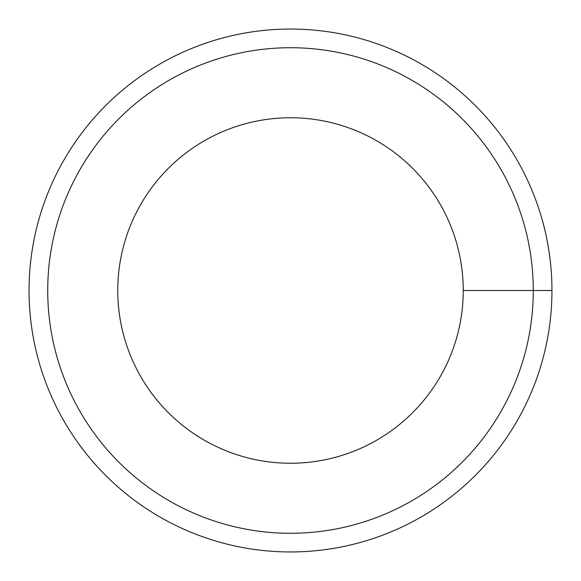 <?xml version="1.0" encoding="UTF-8"?>
<svg xmlns="http://www.w3.org/2000/svg" width="581" height="581" viewBox="0 0 581 581"><rect width="100%" height="100%" fill="white"/><g stroke="black" fill="none" stroke-linecap="round" stroke-linejoin="round"><path stroke-width="0.87" d="M533.278 290.5L551.95 290.5A261.45 261.45 0 0 0 290.5 29.05A261.45 261.45 0 0 0 29.05 290.5A261.45 261.45 0 0 0 290.5 551.95A261.45 261.45 0 0 0 551.95 290.5L463.246 290.5A172.746 172.746 0 0 0 290.5 117.754A172.746 172.746 0 0 0 117.754 290.5A172.746 172.746 0 0 0 290.5 463.246A172.746 172.746 0 0 0 463.246 290.5L533.278 290.5A242.778 242.778 0 0 0 290.5 47.722A242.778 242.778 0 0 0 47.722 290.5A242.778 242.778 0 0 0 290.5 533.278A242.778 242.778 0 0 0 533.278 290.5"/></g></svg>

